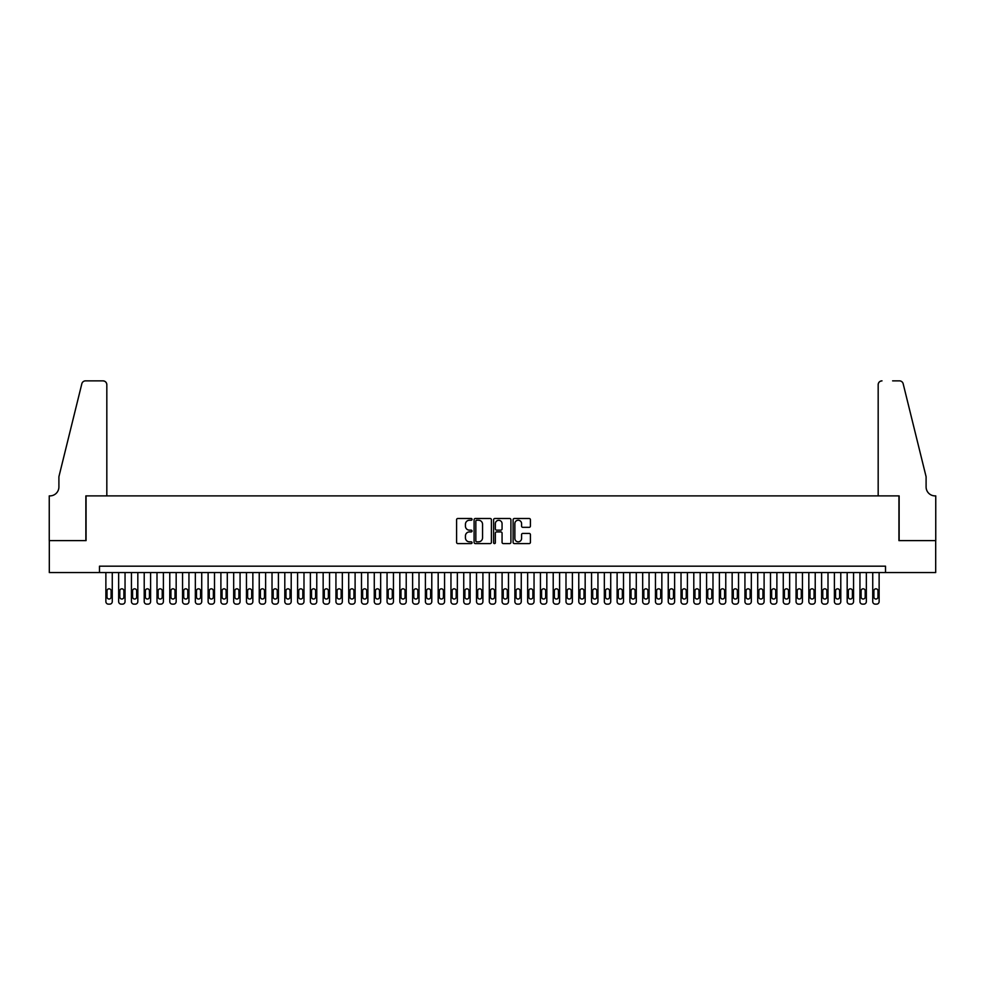 <?xml version="1.0" encoding="UTF-8"?>
<svg xmlns="http://www.w3.org/2000/svg" width="985" height="985" viewBox="0 0 985 985"><rect width="100%" height="100%" fill="white"/><g stroke="black" fill="none" stroke-linecap="round" stroke-linejoin="round"><path stroke-width="1.48" d="M472.049 519.366A0.874 0.874 0 0 0 471.175 518.492L457.84 518.492A1.256 1.256 0 0 0 456.584 519.748L456.584 542.329A1.256 1.256 0 0 0 457.84 543.585L471.175 543.585A0.874 0.874 0 0 0 472.049 542.698A0.874 0.874 0 0 0 471.175 541.824L469.451 541.824A4.014 4.014 0 0 1 465.437 537.81L465.437 535.926A4.014 4.014 0 0 1 469.451 531.912L471.175 531.912A0.874 0.874 0 0 0 472.049 531.038A0.874 0.874 0 0 0 471.175 530.152L469.451 530.152A4.014 4.014 0 0 1 465.437 526.138L465.437 524.266A4.014 4.014 0 0 1 469.451 520.24L471.175 520.24A0.874 0.874 0 0 0 472.049 519.366M529.167 527.332A1.256 1.256 0 0 0 530.423 526.076L530.423 519.748A1.256 1.256 0 0 0 529.167 518.492L514.355 518.492A1.256 1.256 0 0 0 513.111 519.748L513.111 542.329A1.256 1.256 0 0 0 514.355 543.585L529.167 543.585A1.256 1.256 0 0 0 530.423 542.329L530.423 534.67A1.256 1.256 0 0 0 529.167 533.414L522.826 533.414A1.256 1.256 0 0 0 521.57 534.67L521.57 538.463A3.361 3.361 0 0 1 518.221 541.824A3.361 3.361 0 0 1 514.86 538.463L514.86 523.601A3.361 3.361 0 0 1 518.221 520.24A3.361 3.361 0 0 1 521.57 523.601L521.57 526.076A1.256 1.256 0 0 0 522.826 527.332L529.167 527.332M99.485 572.568L49.312 572.568L49.312 540.617L86.064 540.617L86.064 495.886L898.936 495.886L898.936 540.617L935.688 540.617L935.688 572.568L885.515 572.568L885.515 566.178L99.485 566.178L99.485 572.568L885.515 572.568M491.404 519.748A1.256 1.256 0 0 0 490.148 518.492L475.349 518.492A1.256 1.256 0 0 0 474.093 519.748L474.093 542.329A1.256 1.256 0 0 0 475.349 543.585L490.148 543.585A1.256 1.256 0 0 0 491.404 542.329L491.404 519.748M494.852 518.492L509.651 518.492A1.256 1.256 0 0 1 510.907 519.748L510.907 542.329A1.256 1.256 0 0 1 509.651 543.585L503.323 543.585A1.256 1.256 0 0 1 502.067 542.329L502.067 533.168A1.256 1.256 0 0 0 500.811 531.912L496.612 531.912A1.256 1.256 0 0 0 495.356 533.168L495.356 542.698A0.874 0.874 0 0 1 494.47 543.585A0.874 0.874 0 0 1 493.596 542.698L493.596 519.748A1.256 1.256 0 0 1 494.852 518.492M476.728 520.24A0.874 0.874 0 0 0 475.841 521.127L475.841 540.95A0.874 0.874 0 0 0 476.728 541.824L478.538 541.824A4.014 4.014 0 0 0 482.551 537.81L482.551 524.266A4.014 4.014 0 0 0 478.538 520.24L476.728 520.24M502.067 523.663A3.361 3.361 0 0 0 498.706 520.314A3.361 3.361 0 0 0 495.356 523.663L495.356 528.908A1.256 1.256 0 0 0 496.612 530.152L500.811 530.152A1.256 1.256 0 0 0 502.067 528.908L502.067 523.663M112.265 572.568L112.265 601.589A2.561 2.561 90 0 1 109.704 604.137L108.424 604.137A2.561 2.561 90 0 1 105.875 601.589L105.875 572.568M111.108 596.984L111.108 590.852A2.044 2.044 90 0 0 109.064 588.808A2.044 2.044 90 0 0 107.02 590.852L107.02 596.984A2.044 2.044 90 0 0 109.064 599.028A2.044 2.044 90 0 0 111.108 596.984M106.823 495.886L106.823 384.692A3.829 3.829 0 0 0 102.994 380.863L85.547 380.863A3.829 3.829 0 0 0 81.829 383.768L58.903 476.715L58.903 486.935A8.951 8.951 0 0 1 49.952 495.886L49.25 495.886L49.25 540.617L85.867 540.617L85.867 495.886L106.823 495.886L106.823 384.692C106.589 382.377 105.309 381.096 102.994 380.863L92.381 380.863M81.829 383.768C82.802 381.675 82.802 381.675 81.829 383.768C82.802 381.675 82.802 381.675 81.829 383.768M58.903 486.935A8.951 8.951 0 0 1 49.952 495.886M878.177 495.886L878.177 384.692L878.177 495.886L899.133 495.886L899.133 540.617L935.75 540.617L935.75 495.886L935.048 495.886A8.951 8.951 0 0 1 926.097 486.935A8.951 8.951 0 0 0 935.048 495.886M919.067 448.212L903.171 383.768L926.097 476.715L926.097 486.935M892.619 380.863L899.453 380.863A3.829 3.829 0 0 1 903.171 383.768C902.198 381.675 902.198 381.675 903.171 383.768C902.198 381.675 902.198 381.675 903.171 383.768M882.006 380.863A3.829 3.829 0 0 0 878.177 384.692C878.411 382.377 879.691 381.096 882.006 380.863M125.046 572.568L125.046 601.589A2.561 2.561 90 0 1 122.485 604.137L121.204 604.137A2.561 2.561 90 0 1 118.656 601.589L118.656 572.568M123.888 596.984L123.888 590.852A2.044 2.044 90 0 0 121.844 588.808A2.044 2.044 90 0 0 119.801 590.852L119.801 596.984A2.044 2.044 90 0 0 121.844 599.028A2.044 2.044 90 0 0 123.888 596.984M137.826 572.568L137.826 601.589A2.561 2.561 90 0 1 135.265 604.137L133.985 604.137A2.561 2.561 90 0 1 131.436 601.589L131.436 572.568M136.669 596.984L136.669 590.852A2.044 2.044 90 0 0 134.625 588.808A2.044 2.044 90 0 0 132.581 590.852L132.581 596.984A2.044 2.044 90 0 0 134.625 599.028A2.044 2.044 90 0 0 136.669 596.984M150.606 572.568L150.606 601.589A2.561 2.561 90 0 1 148.045 604.137L146.765 604.137A2.561 2.561 90 0 1 144.216 601.589L144.216 572.568M149.449 596.984L149.449 590.852A2.044 2.044 90 0 0 147.405 588.808A2.044 2.044 90 0 0 145.361 590.852L145.361 596.984A2.044 2.044 90 0 0 147.405 599.028A2.044 2.044 90 0 0 149.449 596.984M163.387 572.568L163.387 601.589A2.561 2.561 90 0 1 160.826 604.137L159.545 604.137A2.561 2.561 90 0 1 156.997 601.589L156.997 572.568M162.229 596.984L162.229 590.852A2.044 2.044 90 0 0 160.186 588.808A2.044 2.044 90 0 0 158.142 590.852L158.142 596.984A2.044 2.044 90 0 0 160.186 599.028A2.044 2.044 90 0 0 162.229 596.984M176.167 572.568L176.167 601.589A2.561 2.561 90 0 1 173.606 604.137L172.338 604.137A2.561 2.561 90 0 1 169.777 601.589L169.777 572.568M175.022 596.984L175.022 590.852A2.044 2.044 90 0 0 172.966 588.808A2.044 2.044 90 0 0 170.922 590.852L170.922 596.984A2.044 2.044 90 0 0 172.966 599.028A2.044 2.044 90 0 0 175.022 596.984M188.948 572.568L188.948 601.589A2.561 2.561 90 0 1 186.387 604.137L185.118 604.137A2.561 2.561 90 0 1 182.557 601.589L182.557 572.568M187.803 596.984L187.803 590.852A2.044 2.044 90 0 0 185.759 588.808A2.044 2.044 90 0 0 183.702 590.852L183.702 596.984A2.044 2.044 90 0 0 185.759 599.028A2.044 2.044 90 0 0 187.803 596.984M201.728 572.568L201.728 601.589A2.561 2.561 90 0 1 199.167 604.137L197.899 604.137A2.561 2.561 90 0 1 195.338 601.589L195.338 572.568M200.583 596.984L200.583 590.852A2.044 2.044 90 0 0 198.539 588.808A2.044 2.044 90 0 0 196.483 590.852L196.483 596.984A2.044 2.044 90 0 0 198.539 599.028A2.044 2.044 90 0 0 200.583 596.984M214.508 572.568L214.508 601.589A2.561 2.561 90 0 1 211.96 604.137L210.679 604.137A2.561 2.561 90 0 1 208.118 601.589L208.118 572.568M213.363 596.984L213.363 590.852A2.044 2.044 90 0 0 211.319 588.808A2.044 2.044 90 0 0 209.276 590.852L209.276 596.984A2.044 2.044 90 0 0 211.319 599.028A2.044 2.044 90 0 0 213.363 596.984M227.289 572.568L227.289 601.589A2.561 2.561 90 0 1 224.74 604.137L223.46 604.137A2.561 2.561 90 0 1 220.899 601.589L220.899 572.568M226.144 596.984L226.144 590.852A2.044 2.044 90 0 0 224.1 588.808A2.044 2.044 90 0 0 222.056 590.852L222.056 596.984A2.044 2.044 90 0 0 224.1 599.028A2.044 2.044 90 0 0 226.144 596.984M240.069 572.568L240.069 601.589A2.561 2.561 90 0 1 237.52 604.137L236.24 604.137A2.561 2.561 90 0 1 233.679 601.589L233.679 572.568M238.924 596.984L238.924 590.852A2.044 2.044 90 0 0 236.88 588.808A2.044 2.044 90 0 0 234.836 590.852L234.836 596.984A2.044 2.044 90 0 0 236.88 599.028A2.044 2.044 90 0 0 238.924 596.984M252.85 572.568L252.85 601.589A2.561 2.561 90 0 1 250.301 604.137L249.02 604.137A2.561 2.561 90 0 1 246.459 601.589L246.459 572.568M251.704 596.984L251.704 590.852A2.044 2.044 90 0 0 249.661 588.808A2.044 2.044 90 0 0 247.617 590.852L247.617 596.984A2.044 2.044 90 0 0 249.661 599.028A2.044 2.044 90 0 0 251.704 596.984M265.63 572.568L265.63 601.589A2.561 2.561 90 0 1 263.081 604.137L261.801 604.137A2.561 2.561 90 0 1 259.24 601.589L259.24 572.568M264.485 596.984L264.485 590.852A2.044 2.044 90 0 0 262.441 588.808A2.044 2.044 90 0 0 260.397 590.852L260.397 596.984A2.044 2.044 90 0 0 262.441 599.028A2.044 2.044 90 0 0 264.485 596.984M278.41 572.568L278.41 601.589A2.561 2.561 90 0 1 275.862 604.137L274.581 604.137A2.561 2.561 90 0 1 272.02 601.589L272.02 572.568M277.265 596.984L277.265 590.852A2.044 2.044 90 0 0 275.221 588.808A2.044 2.044 90 0 0 273.177 590.852L273.177 596.984A2.044 2.044 90 0 0 275.221 599.028A2.044 2.044 90 0 0 277.265 596.984M291.203 572.568L291.203 601.589A2.561 2.561 90 0 1 288.642 604.137L287.361 604.137A2.561 2.561 90 0 1 284.8 601.589L284.8 572.568M290.046 596.984L290.046 590.852A2.044 2.044 90 0 0 288.002 588.808A2.044 2.044 90 0 0 285.958 590.852L285.958 596.984A2.044 2.044 90 0 0 288.002 599.028A2.044 2.044 90 0 0 290.046 596.984M303.983 572.568L303.983 601.589A2.561 2.561 90 0 1 301.422 604.137L300.142 604.137A2.561 2.561 90 0 1 297.593 601.589L297.593 572.568M302.826 596.984L302.826 590.852A2.044 2.044 90 0 0 300.782 588.808A2.044 2.044 90 0 0 298.738 590.852L298.738 596.984A2.044 2.044 90 0 0 300.782 599.028A2.044 2.044 90 0 0 302.826 596.984M316.764 572.568L316.764 601.589A2.561 2.561 90 0 1 314.203 604.137L312.922 604.137A2.561 2.561 90 0 1 310.373 601.589L310.373 572.568M315.606 596.984L315.606 590.852A2.044 2.044 90 0 0 313.562 588.808A2.044 2.044 90 0 0 311.519 590.852L311.519 596.984A2.044 2.044 90 0 0 313.562 599.028A2.044 2.044 90 0 0 315.606 596.984M329.544 572.568L329.544 601.589A2.561 2.561 90 0 1 326.983 604.137L325.703 604.137A2.561 2.561 90 0 1 323.154 601.589L323.154 572.568M328.387 596.984L328.387 590.852A2.044 2.044 90 0 0 326.343 588.808A2.044 2.044 90 0 0 324.299 590.852L324.299 596.984A2.044 2.044 90 0 0 326.343 599.028A2.044 2.044 90 0 0 328.387 596.984M342.324 572.568L342.324 601.589A2.561 2.561 90 0 1 339.763 604.137L338.483 604.137A2.561 2.561 90 0 1 335.934 601.589L335.934 572.568M341.167 596.984L341.167 590.852A2.044 2.044 90 0 0 339.123 588.808A2.044 2.044 90 0 0 337.079 590.852L337.079 596.984A2.044 2.044 90 0 0 339.123 599.028A2.044 2.044 90 0 0 341.167 596.984M355.105 572.568L355.105 601.589A2.561 2.561 90 0 1 352.544 604.137L351.263 604.137A2.561 2.561 90 0 1 348.715 601.589L348.715 572.568M353.947 596.984L353.947 590.852A2.044 2.044 90 0 0 351.904 588.808A2.044 2.044 90 0 0 349.86 590.852L349.86 596.984A2.044 2.044 90 0 0 351.904 599.028A2.044 2.044 90 0 0 353.947 596.984M367.885 572.568L367.885 601.589A2.561 2.561 90 0 1 365.324 604.137L364.044 604.137A2.561 2.561 90 0 1 361.495 601.589L361.495 572.568M366.728 596.984L366.728 590.852A2.044 2.044 90 0 0 364.684 588.808A2.044 2.044 90 0 0 362.64 590.852L362.64 596.984A2.044 2.044 90 0 0 364.684 599.028A2.044 2.044 90 0 0 366.728 596.984M380.666 572.568L380.666 601.589A2.561 2.561 90 0 1 378.105 604.137L376.836 604.137A2.561 2.561 90 0 1 374.275 601.589L374.275 572.568M379.52 596.984L379.52 590.852A2.044 2.044 90 0 0 377.464 588.808A2.044 2.044 90 0 0 375.42 590.852L375.42 596.984A2.044 2.044 90 0 0 377.464 599.028A2.044 2.044 90 0 0 379.52 596.984M393.446 572.568L393.446 601.589A2.561 2.561 90 0 1 390.885 604.137L389.617 604.137A2.561 2.561 90 0 1 387.056 601.589L387.056 572.568M392.301 596.984L392.301 590.852A2.044 2.044 90 0 0 390.257 588.808A2.044 2.044 90 0 0 388.201 590.852L388.201 596.984A2.044 2.044 90 0 0 390.257 599.028A2.044 2.044 90 0 0 392.301 596.984M406.226 572.568L406.226 601.589A2.561 2.561 90 0 1 403.665 604.137L402.397 604.137A2.561 2.561 90 0 1 399.836 601.589L399.836 572.568M405.081 596.984L405.081 590.852A2.044 2.044 90 0 0 403.037 588.808A2.044 2.044 90 0 0 400.981 590.852L400.981 596.984A2.044 2.044 90 0 0 403.037 599.028A2.044 2.044 90 0 0 405.081 596.984M419.007 572.568L419.007 601.589A2.561 2.561 90 0 1 416.458 604.137L415.177 604.137A2.561 2.561 90 0 1 412.616 601.589L412.616 572.568M417.862 596.984L417.862 590.852A2.044 2.044 90 0 0 415.818 588.808A2.044 2.044 90 0 0 413.774 590.852L413.774 596.984A2.044 2.044 90 0 0 415.818 599.028A2.044 2.044 90 0 0 417.862 596.984M431.787 572.568L431.787 601.589A2.561 2.561 90 0 1 429.238 604.137L427.958 604.137A2.561 2.561 90 0 1 425.397 601.589L425.397 572.568M430.642 596.984L430.642 590.852A2.044 2.044 90 0 0 428.598 588.808A2.044 2.044 90 0 0 426.554 590.852L426.554 596.984A2.044 2.044 90 0 0 428.598 599.028A2.044 2.044 90 0 0 430.642 596.984M444.567 572.568L444.567 601.589A2.561 2.561 90 0 1 442.019 604.137L440.738 604.137A2.561 2.561 90 0 1 438.177 601.589L438.177 572.568M443.422 596.984L443.422 590.852A2.044 2.044 90 0 0 441.379 588.808A2.044 2.044 90 0 0 439.335 590.852L439.335 596.984A2.044 2.044 90 0 0 441.379 599.028A2.044 2.044 90 0 0 443.422 596.984M457.348 572.568L457.348 601.589A2.561 2.561 90 0 1 454.799 604.137L453.519 604.137A2.561 2.561 90 0 1 450.958 601.589L450.958 572.568M456.203 596.984L456.203 590.852A2.044 2.044 90 0 0 454.159 588.808A2.044 2.044 90 0 0 452.115 590.852L452.115 596.984A2.044 2.044 90 0 0 454.159 599.028A2.044 2.044 90 0 0 456.203 596.984M470.128 572.568L470.128 601.589A2.561 2.561 90 0 1 467.579 604.137L466.299 604.137A2.561 2.561 90 0 1 463.738 601.589L463.738 572.568M468.983 596.984L468.983 590.852A2.044 2.044 90 0 0 466.939 588.808A2.044 2.044 90 0 0 464.895 590.852L464.895 596.984A2.044 2.044 90 0 0 466.939 599.028A2.044 2.044 90 0 0 468.983 596.984M482.909 572.568L482.909 601.589A2.561 2.561 90 0 1 480.36 604.137L479.079 604.137A2.561 2.561 90 0 1 476.518 601.589L476.518 572.568M481.763 596.984L481.763 590.852A2.044 2.044 90 0 0 479.72 588.808A2.044 2.044 90 0 0 477.676 590.852L477.676 596.984A2.044 2.044 90 0 0 479.72 599.028A2.044 2.044 90 0 0 481.763 596.984M495.701 572.568L495.701 601.589A2.561 2.561 90 0 1 493.14 604.137L491.86 604.137A2.561 2.561 90 0 1 489.299 601.589L489.299 572.568M494.544 596.984L494.544 590.852A2.044 2.044 90 0 0 492.5 588.808A2.044 2.044 90 0 0 490.456 590.852L490.456 596.984A2.044 2.044 90 0 0 492.5 599.028A2.044 2.044 90 0 0 494.544 596.984M508.482 572.568L508.482 601.589A2.561 2.561 90 0 1 505.921 604.137L504.64 604.137A2.561 2.561 90 0 1 502.091 601.589L502.091 572.568M507.324 596.984L507.324 590.852A2.044 2.044 90 0 0 505.28 588.808A2.044 2.044 90 0 0 503.237 590.852L503.237 596.984A2.044 2.044 90 0 0 505.28 599.028A2.044 2.044 90 0 0 507.324 596.984M521.262 572.568L521.262 601.589A2.561 2.561 90 0 1 518.701 604.137L517.42 604.137A2.561 2.561 90 0 1 514.872 601.589L514.872 572.568M520.105 596.984L520.105 590.852A2.044 2.044 90 0 0 518.061 588.808A2.044 2.044 90 0 0 516.017 590.852L516.017 596.984A2.044 2.044 90 0 0 518.061 599.028A2.044 2.044 90 0 0 520.105 596.984M534.042 572.568L534.042 601.589A2.561 2.561 90 0 1 531.481 604.137L530.201 604.137A2.561 2.561 90 0 1 527.652 601.589L527.652 572.568M532.885 596.984L532.885 590.852A2.044 2.044 90 0 0 530.841 588.808A2.044 2.044 90 0 0 528.797 590.852L528.797 596.984A2.044 2.044 90 0 0 530.841 599.028A2.044 2.044 90 0 0 532.885 596.984M546.823 572.568L546.823 601.589A2.561 2.561 90 0 1 544.262 604.137L542.981 604.137A2.561 2.561 90 0 1 540.433 601.589L540.433 572.568M545.665 596.984L545.665 590.852A2.044 2.044 90 0 0 543.621 588.808A2.044 2.044 90 0 0 541.578 590.852L541.578 596.984A2.044 2.044 90 0 0 543.621 599.028A2.044 2.044 90 0 0 545.665 596.984M559.603 572.568L559.603 601.589A2.561 2.561 90 0 1 557.042 604.137L555.762 604.137A2.561 2.561 90 0 1 553.213 601.589L553.213 572.568M558.446 596.984L558.446 590.852A2.044 2.044 90 0 0 556.402 588.808A2.044 2.044 90 0 0 554.358 590.852L554.358 596.984A2.044 2.044 90 0 0 556.402 599.028A2.044 2.044 90 0 0 558.446 596.984M572.384 572.568L572.384 601.589A2.561 2.561 90 0 1 569.822 604.137L568.542 604.137A2.561 2.561 90 0 1 565.993 601.589L565.993 572.568M571.226 596.984L571.226 590.852A2.044 2.044 90 0 0 569.182 588.808A2.044 2.044 90 0 0 567.138 590.852L567.138 596.984A2.044 2.044 90 0 0 569.182 599.028A2.044 2.044 90 0 0 571.226 596.984M585.164 572.568L585.164 601.589A2.561 2.561 90 0 1 582.603 604.137L581.335 604.137A2.561 2.561 90 0 1 578.774 601.589L578.774 572.568M584.019 596.984L584.019 590.852A2.044 2.044 90 0 0 581.963 588.808A2.044 2.044 90 0 0 579.919 590.852L579.919 596.984A2.044 2.044 90 0 0 581.963 599.028A2.044 2.044 90 0 0 584.019 596.984M597.944 572.568L597.944 601.589A2.561 2.561 90 0 1 595.383 604.137L594.115 604.137A2.561 2.561 90 0 1 591.554 601.589L591.554 572.568M596.799 596.984L596.799 590.852A2.044 2.044 90 0 0 594.743 588.808A2.044 2.044 90 0 0 592.699 590.852L592.699 596.984A2.044 2.044 90 0 0 594.743 599.028A2.044 2.044 90 0 0 596.799 596.984M610.725 572.568L610.725 601.589A2.561 2.561 90 0 1 608.164 604.137L606.895 604.137A2.561 2.561 90 0 1 604.334 601.589L604.334 572.568M609.58 596.984L609.58 590.852A2.044 2.044 90 0 0 607.536 588.808A2.044 2.044 90 0 0 605.479 590.852L605.479 596.984A2.044 2.044 90 0 0 607.536 599.028A2.044 2.044 90 0 0 609.58 596.984M623.505 572.568L623.505 601.589A2.561 2.561 90 0 1 620.956 604.137L619.676 604.137A2.561 2.561 90 0 1 617.115 601.589L617.115 572.568M622.36 596.984L622.36 590.852A2.044 2.044 90 0 0 620.316 588.808A2.044 2.044 90 0 0 618.272 590.852L618.272 596.984A2.044 2.044 90 0 0 620.316 599.028A2.044 2.044 90 0 0 622.36 596.984M636.285 572.568L636.285 601.589A2.561 2.561 90 0 1 633.737 604.137L632.456 604.137A2.561 2.561 90 0 1 629.895 601.589L629.895 572.568M635.14 596.984L635.14 590.852A2.044 2.044 90 0 0 633.096 588.808A2.044 2.044 90 0 0 631.053 590.852L631.053 596.984A2.044 2.044 90 0 0 633.096 599.028A2.044 2.044 90 0 0 635.14 596.984M649.066 572.568L649.066 601.589A2.561 2.561 90 0 1 646.517 604.137L645.237 604.137A2.561 2.561 90 0 1 642.676 601.589L642.676 572.568M647.921 596.984L647.921 590.852A2.044 2.044 90 0 0 645.877 588.808A2.044 2.044 90 0 0 643.833 590.852L643.833 596.984A2.044 2.044 90 0 0 645.877 599.028A2.044 2.044 90 0 0 647.921 596.984M661.846 572.568L661.846 601.589A2.561 2.561 90 0 1 659.297 604.137L658.017 604.137A2.561 2.561 90 0 1 655.456 601.589L655.456 572.568M660.701 596.984L660.701 590.852A2.044 2.044 90 0 0 658.657 588.808A2.044 2.044 90 0 0 656.613 590.852L656.613 596.984A2.044 2.044 90 0 0 658.657 599.028A2.044 2.044 90 0 0 660.701 596.984M674.626 572.568L674.626 601.589A2.561 2.561 90 0 1 672.078 604.137L670.797 604.137A2.561 2.561 90 0 1 668.236 601.589L668.236 572.568M673.481 596.984L673.481 590.852A2.044 2.044 90 0 0 671.438 588.808A2.044 2.044 90 0 0 669.394 590.852L669.394 596.984A2.044 2.044 90 0 0 671.438 599.028A2.044 2.044 90 0 0 673.481 596.984M687.407 572.568L687.407 601.589A2.561 2.561 90 0 1 684.858 604.137L683.578 604.137A2.561 2.561 90 0 1 681.017 601.589L681.017 572.568M686.262 596.984L686.262 590.852A2.044 2.044 90 0 0 684.218 588.808A2.044 2.044 90 0 0 682.174 590.852L682.174 596.984A2.044 2.044 90 0 0 684.218 599.028A2.044 2.044 90 0 0 686.262 596.984M700.2 572.568L700.2 601.589A2.561 2.561 90 0 1 697.639 604.137L696.358 604.137A2.561 2.561 90 0 1 693.797 601.589L693.797 572.568M699.042 596.984L699.042 590.852A2.044 2.044 90 0 0 696.998 588.808A2.044 2.044 90 0 0 694.954 590.852L694.954 596.984A2.044 2.044 90 0 0 696.998 599.028A2.044 2.044 90 0 0 699.042 596.984M712.98 572.568L712.98 601.589A2.561 2.561 90 0 1 710.419 604.137L709.138 604.137A2.561 2.561 90 0 1 706.59 601.589L706.59 572.568M711.823 596.984L711.823 590.852A2.044 2.044 90 0 0 709.779 588.808A2.044 2.044 90 0 0 707.735 590.852L707.735 596.984A2.044 2.044 90 0 0 709.779 599.028A2.044 2.044 90 0 0 711.823 596.984M725.76 572.568L725.76 601.589A2.561 2.561 90 0 1 723.199 604.137L721.919 604.137A2.561 2.561 90 0 1 719.37 601.589L719.37 572.568M724.603 596.984L724.603 590.852A2.044 2.044 90 0 0 722.559 588.808A2.044 2.044 90 0 0 720.515 590.852L720.515 596.984A2.044 2.044 90 0 0 722.559 599.028A2.044 2.044 90 0 0 724.603 596.984M738.541 572.568L738.541 601.589A2.561 2.561 90 0 1 735.98 604.137L734.699 604.137A2.561 2.561 90 0 1 732.15 601.589L732.15 572.568M737.383 596.984L737.383 590.852A2.044 2.044 90 0 0 735.339 588.808A2.044 2.044 90 0 0 733.296 590.852L733.296 596.984A2.044 2.044 90 0 0 735.339 599.028A2.044 2.044 90 0 0 737.383 596.984M751.321 572.568L751.321 601.589A2.561 2.561 90 0 1 748.76 604.137L747.48 604.137A2.561 2.561 90 0 1 744.931 601.589L744.931 572.568M750.164 596.984L750.164 590.852A2.044 2.044 90 0 0 748.12 588.808A2.044 2.044 90 0 0 746.076 590.852L746.076 596.984A2.044 2.044 90 0 0 748.12 599.028A2.044 2.044 90 0 0 750.164 596.984M764.101 572.568L764.101 601.589A2.561 2.561 90 0 1 761.54 604.137L760.26 604.137A2.561 2.561 90 0 1 757.711 601.589L757.711 572.568M762.944 596.984L762.944 590.852A2.044 2.044 90 0 0 760.9 588.808A2.044 2.044 90 0 0 758.856 590.852L758.856 596.984A2.044 2.044 90 0 0 760.9 599.028A2.044 2.044 90 0 0 762.944 596.984M776.882 572.568L776.882 601.589A2.561 2.561 90 0 1 774.321 604.137L773.04 604.137A2.561 2.561 90 0 1 770.492 601.589L770.492 572.568M775.724 596.984L775.724 590.852A2.044 2.044 90 0 0 773.681 588.808A2.044 2.044 90 0 0 771.637 590.852L771.637 596.984A2.044 2.044 90 0 0 773.681 599.028A2.044 2.044 90 0 0 775.724 596.984M789.662 572.568L789.662 601.589A2.561 2.561 90 0 1 787.101 604.137L785.833 604.137A2.561 2.561 90 0 1 783.272 601.589L783.272 572.568M788.517 596.984L788.517 590.852A2.044 2.044 90 0 0 786.461 588.808A2.044 2.044 90 0 0 784.417 590.852L784.417 596.984A2.044 2.044 90 0 0 786.461 599.028A2.044 2.044 90 0 0 788.517 596.984M802.443 572.568L802.443 601.589A2.561 2.561 90 0 1 799.882 604.137L798.613 604.137A2.561 2.561 90 0 1 796.052 601.589L796.052 572.568M801.297 596.984L801.297 590.852A2.044 2.044 90 0 0 799.241 588.808A2.044 2.044 90 0 0 797.197 590.852L797.197 596.984A2.044 2.044 90 0 0 799.241 599.028A2.044 2.044 90 0 0 801.297 596.984M815.223 572.568L815.223 601.589A2.561 2.561 90 0 1 812.662 604.137L811.394 604.137A2.561 2.561 90 0 1 808.833 601.589L808.833 572.568M814.078 596.984L814.078 590.852A2.044 2.044 90 0 0 812.034 588.808A2.044 2.044 90 0 0 809.978 590.852L809.978 596.984A2.044 2.044 90 0 0 812.034 599.028A2.044 2.044 90 0 0 814.078 596.984M828.003 572.568L828.003 601.589A2.561 2.561 90 0 1 825.455 604.137L824.174 604.137A2.561 2.561 90 0 1 821.613 601.589L821.613 572.568M826.858 596.984L826.858 590.852A2.044 2.044 90 0 0 824.814 588.808A2.044 2.044 90 0 0 822.77 590.852L822.77 596.984A2.044 2.044 90 0 0 824.814 599.028A2.044 2.044 90 0 0 826.858 596.984M840.784 572.568L840.784 601.589A2.561 2.561 90 0 1 838.235 604.137L836.954 604.137A2.561 2.561 90 0 1 834.393 601.589L834.393 572.568M839.639 596.984L839.639 590.852A2.044 2.044 90 0 0 837.595 588.808A2.044 2.044 90 0 0 835.551 590.852L835.551 596.984A2.044 2.044 90 0 0 837.595 599.028A2.044 2.044 90 0 0 839.639 596.984M853.564 572.568L853.564 601.589A2.561 2.561 90 0 1 851.015 604.137L849.735 604.137A2.561 2.561 90 0 1 847.174 601.589L847.174 572.568M852.419 596.984L852.419 590.852A2.044 2.044 90 0 0 850.375 588.808A2.044 2.044 90 0 0 848.331 590.852L848.331 596.984A2.044 2.044 90 0 0 850.375 599.028A2.044 2.044 90 0 0 852.419 596.984M866.344 572.568L866.344 601.589A2.561 2.561 90 0 1 863.796 604.137L862.515 604.137A2.561 2.561 90 0 1 859.954 601.589L859.954 572.568M865.199 596.984L865.199 590.852A2.044 2.044 90 0 0 863.155 588.808A2.044 2.044 90 0 0 861.112 590.852L861.112 596.984A2.044 2.044 90 0 0 863.155 599.028A2.044 2.044 90 0 0 865.199 596.984M879.125 572.568L879.125 601.589A2.561 2.561 90 0 1 876.576 604.137L875.296 604.137A2.561 2.561 90 0 1 872.735 601.589L872.735 572.568M877.98 596.984L877.98 590.852A2.044 2.044 90 0 0 875.936 588.808A2.044 2.044 90 0 0 873.892 590.852L873.892 596.984A2.044 2.044 90 0 0 875.936 599.028A2.044 2.044 90 0 0 877.98 596.984"/></g></svg>
